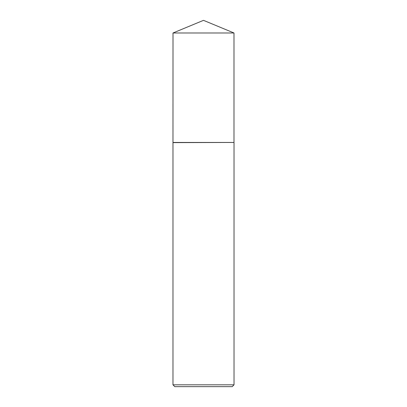 <?xml version="1.0" encoding="UTF-8"?>
<svg xmlns="http://www.w3.org/2000/svg" width="407" height="407" viewBox="0 0 407 407"><rect width="100%" height="100%" fill="white"/><g stroke="black" fill="none" stroke-linecap="round" stroke-linejoin="round"><path stroke-width="0.31" stroke-dasharray="2.04 1.53" d="M234.025 384.819L172.975 384.819M234.025 142.623L172.975 142.623M174.807 386.65L232.194 386.65M233.994 142.45L173.006 142.45M233.994 32.982L173.006 32.982"/><path stroke-width="0.61" d="M173.006 142.45L233.994 142.45L233.994 32.982L173.006 32.982L172.975 142.623L233.994 142.45M173.006 32.982L203.5 20.35L233.994 32.982M234.025 384.819L232.194 386.65L174.807 386.65L172.975 384.819L234.025 384.819L234.025 142.623M172.975 384.819L172.975 142.623"/></g></svg>
